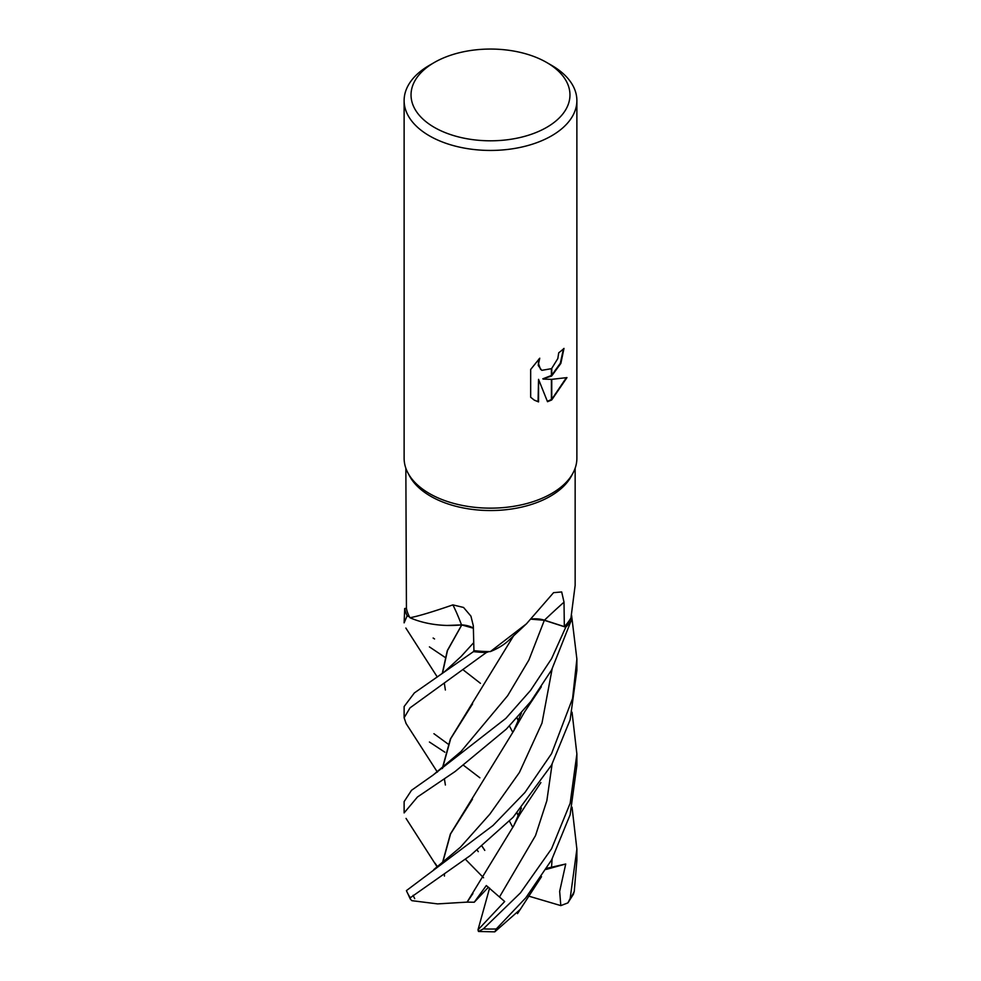 <?xml version="1.0" encoding="UTF-8"?>
<svg xmlns="http://www.w3.org/2000/svg" width="981" height="981" viewBox="0 0 981 981"><rect width="100%" height="100%" fill="white"/><g stroke="black" fill="none" stroke-linecap="round" stroke-linejoin="round"><path stroke-width="1.47" d="M572.965 473.112L571.396 476.067A84.648 48.866 180 0 1 550.353 496.227A84.648 48.866 180 0 1 409.604 476.067L408.035 473.112M405.852 468.207L406.428 608.441A84.648 48.866 180 0 0 409.948 617.736C418.016 616.264 432.327 611.972 452.891 604.885L463.559 607.46L470.929 616.142L473.32 625.792L473.933 650.648A84.648 48.866 180 0 0 490.341 651.592L526.478 623.793L553.578 592.659L561.684 591.948L564.014 602.162L564.333 626.626L544.443 620.188A18.651 10.766 -0 0 0 531.53 619.036M546.687 62.49A79.461 45.874 180 0 1 546.687 127.371A79.461 45.874 180 0 1 434.313 127.371A79.461 45.874 180 0 1 434.313 62.49A79.461 45.874 180 0 1 546.687 62.49L551.58 65.31A86.377 49.872 180 0 1 576.877 100.577L576.877 458.286A86.377 49.872 180 0 1 551.58 493.541A86.377 49.872 180 0 1 407.961 472.977M434.313 62.49L429.42 65.31L434.313 62.49M576.877 100.577A86.377 49.872 180 0 1 551.58 135.832A86.377 49.872 180 0 1 457.44 146.647A86.377 49.872 180 0 1 404.123 100.577A86.377 49.872 180 0 1 429.42 65.31L429.42 65.31M573.039 472.977A86.377 49.872 180 0 1 551.58 493.541A86.377 49.872 180 0 1 457.44 504.357A86.377 49.872 180 0 1 404.123 458.286L404.123 100.577M543.302 379.107L551.408 379.34L551.408 400.089L547.508 401.707L538.557 379.353L538.557 401.903L534.4 400.211L530.672 397.268L530.672 369.445L539.758 358.2L538.532 363.718L540.494 369.224L541.88 370.328L551.408 368.672L551.408 376.128L542.812 378.825L551.408 375.49M551.408 368.672A13.795 7.971 120 0 0 551.751 368.378L557.821 358.555L558.729 352.78A86.377 49.872 0 0 0 563.989 348.402L560.862 363.411L551.751 375.87M551.751 399.905L551.751 379.34L566.969 377.599L551.751 399.905A31.257 18.05 -60 0 1 551.408 400.089M551.751 375.22L560.31 363.24L563.474 348.88M551.751 368.378L551.751 375.882A22.71 13.109 -60 0 1 551.408 376.128M541.635 370.18L538.25 365.521L538.777 359.169M534.142 400.064L538.066 401.621L538.557 379.353M547.361 401.327L551.408 399.537M551.751 399.328L566.319 377.771M473.382 628.061A18.651 10.766 -0 0 0 461.499 624.885A1461.764 421.18 122.7 0 0 452.891 604.885M461.499 624.885A66.021 38.124 180 0 1 409.948 617.736M575.148 585.363L570.954 617.907A84.648 48.866 180 0 1 564.333 626.626M526.478 623.793L509.311 639.857A66.021 38.124 180 0 1 490.341 651.592M404.123 622.849L407.152 615.823A86.377 49.872 180 0 1 404.699 608.49L404.123 622.849M406.097 723.512L404.123 717.798L410.009 707.865L486.318 652.537A86.377 49.872 180 0 1 473.48 651.617L414.362 692.929L404.123 706.553L404.123 717.798M572.046 712.231L576.877 753.972L570.157 803.292L551.58 848.724L520.457 892.882L483.339 928.884L478.483 931.472L477.992 929.853L504.675 901.514L486.318 885.549L474.252 902.226L467.103 902.14L472.916 893.532M519.709 909.902L494.78 931.852L496.276 928.946L525.804 897.811L551.58 859.981L570.133 814.77L576.877 765.413L576.877 753.972M551.58 658.656L530.562 690.391L505.877 718.35L432.977 775.149L411.517 790.294L404.123 801.612L404.123 812.918L417.452 797.001L455.123 771.507L506.38 729.067L530.868 701.427L551.58 670.011L571.261 620.409A86.377 49.872 180 0 1 565.779 627.178L551.58 658.656M551.58 753.604L524.945 792.476L493.002 825.499L406.416 890.613L410.352 899.148L410.316 897.738L470.206 855.616L513.088 817.32L551.58 765.045L570.133 719.809L576.877 670.379L576.877 659.036L572.585 698.411L551.58 753.604M407.152 615.823L409.543 616.988M446.98 625.449L461.843 624.897M442.48 673.322L447.471 650.562L461.793 624.946L473.382 628.232M473.933 650.28L473.48 651.617M486.318 652.537L488.992 651.58M531.371 619.195L544.345 620.299L565.779 627.178M571.261 620.409L570.525 618.643M406.428 608.367L404.699 608.49M518.226 815.432L517.134 812.918M442.272 673.481L447.299 650.599L461.671 625.044M567.913 902.888L573.431 894.182L574.253 891.386L576.877 860.362L576.877 849.092L570.157 898.473L567.913 902.888L560.813 905.61L559.66 891.373L565.73 864.003L546.809 868.271M480.432 683.316L463.743 670.317M444.822 657.221L429.42 646.884M518.14 815.628L517.024 813.041M460.776 656.829L473.749 642.604L461.095 656.485L444.528 671.752L432.854 680.054M467.14 902.115L437.6 903.893L411.897 900.681L410.352 899.148M467.03 902.213L513.86 825.536L521.426 808.001M472.584 703.868L450.696 738.668L442.48 768.405M482.002 846.211L484.773 850.404M477.207 850.147L478.287 851.655M484.724 850.233L482.039 846.198M442.272 768.564L450.365 739.061L513.713 635.639M479.881 777.798L463.621 765.364M444.859 752.194L429.42 742.016M442.48 863.341L450.561 833.948L472.437 799.245M444.405 874.279L444.442 876.094M442.272 863.501L450.353 834.083L513.566 731.115L521.451 713.015M571.58 615.271L576.877 659.036M437.649 866.922L434.902 863.022M518.164 720.606L517.024 717.994M518.25 720.422L517.134 717.884M433.136 638.03L434.546 638.95M572.046 807.167L576.877 849.092M477.992 929.853L489.593 888.087M560.813 905.61L527.484 895.763M565.73 864.003L546.11 869.436M478.483 931.472L494.78 931.852M465.374 859.221L483.559 877.762M474.252 902.226L488.44 887.18M544.443 620.188A1457.778 931.177 79.7 0 1 564.014 602.162M496.276 928.946A86.377 49.872 180 0 1 483.339 928.884M410.316 897.738A86.377 49.872 180 0 1 406.416 890.613M499.66 896.695L535.516 835.591L546.858 800.668L552.107 764.076M432.977 775.149L461.058 751.471L507.655 695.701L528.869 660.066L544.345 620.299M433.774 869.595L460.408 847.228L489.826 814.181L519.403 772.488L541.978 723.156L552.107 669.054M551.518 867.253L552.107 859.013M414.718 898.633A79.461 45.874 180 0 1 413.136 895.31M574.253 891.386A86.377 49.872 180 0 1 570.157 898.473M575.148 585.669L575.148 468.207M405.852 628.036L437.318 677.049M433.933 733.702L448.023 744.015M445.374 690.011L444.405 683.757M509.446 821.134L512.818 827.412M513.86 825.536C520.188 812.893 522.174 811.14 525.166 806.161L540.887 782.568M444.405 778.914L445.386 785.021M406.011 723.402L437.403 772.145M444.405 873.887L444.405 874.794M406.048 818.412L437.318 867.155M513.566 731.115L524.455 712.108L541.328 686.761M509.433 725.989L512.805 732.366M517.514 913.63L541.512 876.671"/></g></svg>

